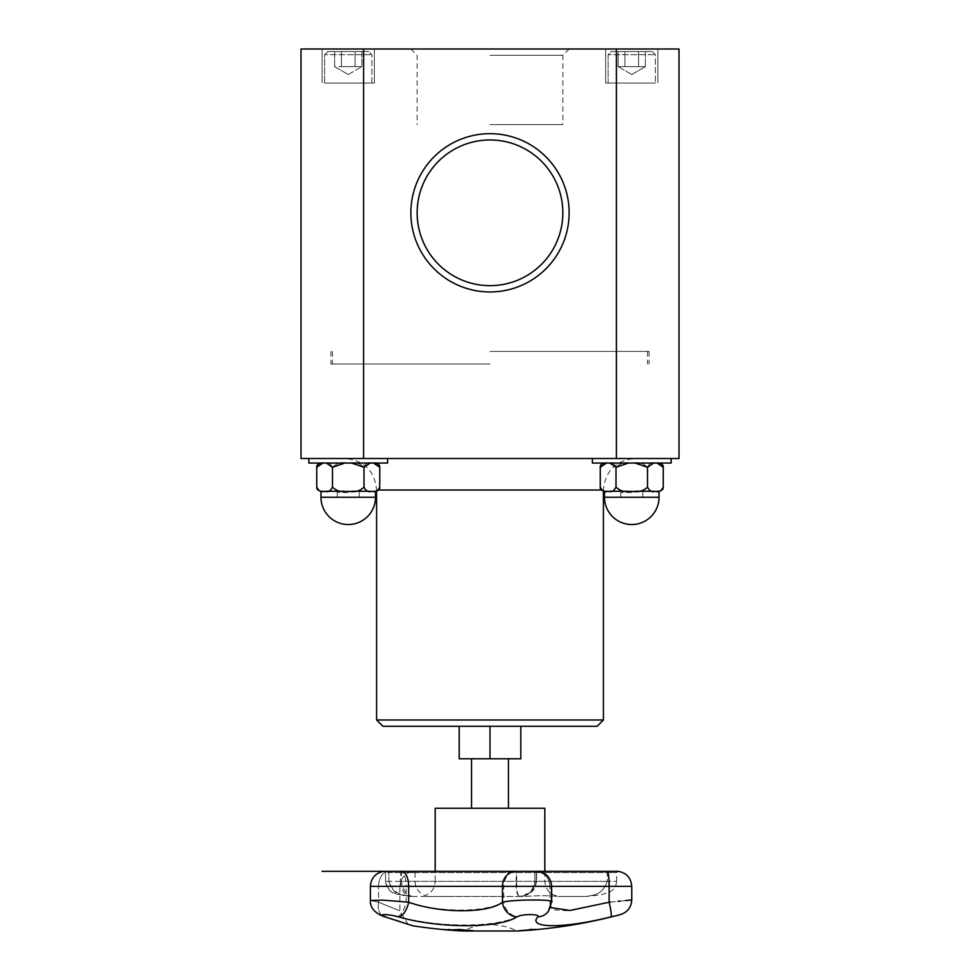 <?xml version="1.0" encoding="UTF-8"?>
<svg xmlns="http://www.w3.org/2000/svg" width="980" height="980" viewBox="0 0 980 980"><rect width="100%" height="100%" fill="white"/><g stroke="black" fill="none" stroke-linecap="round" stroke-linejoin="round"><path stroke-width="0.73" stroke-dasharray="4.9 3.68" d="M490 124.607L562.851 124.607L490 124.607M490 285.658A72.851 72.851 0 0 0 553.088 176.388A72.851 72.851 0 0 0 426.913 176.388A72.851 72.851 0 0 0 490 285.658A72.851 72.851 0 0 0 553.088 176.388A72.851 72.851 0 0 0 426.913 176.388A72.851 72.851 0 0 0 490 285.658A72.851 72.851 0 0 0 553.088 176.388A72.851 72.851 0 0 0 426.913 176.388A72.851 72.851 0 0 0 490 285.658M520.809 726.278L490 726.278L520.809 726.278L520.809 758.789L459.191 758.789L459.191 726.278L490 726.278L459.191 726.278M490 758.789L471.539 758.789L508.461 758.789L490 758.789L490 726.278M490 808.255L508.461 808.255L490 808.255M544.819 808.255L435.181 808.255M448.534 896.455L425.994 896.455L425.112 895.585L425.994 896.455L443.413 896.455L410.498 896.455L519.755 896.455C526.566 894.887 533.292 895.622 536.342 881.339L530.107 892.719L519.743 896.455L525.207 896.455C537.199 895.5 548.249 895.5 558.343 896.455C548.249 895.5 537.199 895.5 525.207 896.455L490.441 896.455M497.032 896.455L443.413 896.455M558.343 896.455L586.273 896.455C594.554 894.863 602.394 894.912 607.257 881.339C602.394 894.912 594.554 894.863 586.273 896.455L558.343 896.455M536.513 881.339C533.635 893.674 531.013 891.2 527.461 894.483C518.261 897.815 519.67 895.977 519.768 896.455C517.587 894.814 516.117 894.936 516.129 881.339L516.668 881.339C516.852 895.622 518.126 894.887 519.755 896.455L519.768 896.455C528.918 895.548 533.965 890.514 534.86 881.339L607.257 881.339L534.86 881.339C534.137 889.926 529.519 894.948 521.005 896.406M388.105 871.318A1.262 0.858 90 0 1 388.889 872.567L388.889 881.339L415.03 881.339L385.507 881.339L388.889 881.339L388.889 872.567L415.03 872.567L388.889 872.567A1.262 0.858 -90 0 0 388.031 871.306L413.768 871.306L401.996 871.306L401.384 872.567L385.507 872.567L536.538 872.567L401.384 872.567L401.384 881.339C404.397 894.924 408.329 894.814 412.115 896.455C402.486 894.814 393.74 894.924 388.889 881.339C393.188 895.647 401.874 894.899 410.498 896.455C406.835 894.899 402.768 895.647 400.342 881.339L516.129 881.339L516.129 872.567A1.262 1.139 90 0 0 514.99 871.306M449.208 929.873A503.659 497.326 90 0 1 444.442 929.469A502.03 89.976 -90 0 1 444.112 929.408A503.585 496.652 -90 0 0 447.872 929.726A502.03 169.748 -90 0 0 450.616 929.726A503.585 330.052 -90 0 1 448.117 929.408A502.03 383.719 -90 0 0 449.489 929.469A503.659 333.212 90 0 0 459.73 930.584A503.659 497.326 90 0 1 449.759 929.91A503.585 496.321 -90 0 0 456.276 930.339A503.585 329.207 -90 0 1 451.964 929.885A502.177 169.797 90 0 1 451.719 929.885M535.631 929.64L521.936 930.596A503.904 503.904 0 0 0 523.675 930.486L535.95 929.505A503.904 503.904 0 0 0 537.689 929.346L535.631 929.518M453.226 929.359A503.879 359.06 -90 0 0 464.005 930.559A502.863 352.8 90 0 0 470.633 930.547A503.867 359.06 90 0 1 469.359 930.437A502.752 352.714 -90 0 1 464.14 930.449A503.892 359.072 90 0 1 460.135 930.045A502.336 352.433 90 0 0 465.01 930.02A503.879 359.06 90 0 1 463.736 929.885A502.189 352.322 -90 0 1 458.861 929.898A503.892 359.072 90 0 1 455.908 929.542A501.834 352.077 90 0 0 461.139 929.518A503.867 359.06 90 0 1 459.865 929.346A501.662 351.955 -90 0 1 453.226 929.359L453.226 929.481A504.002 359.146 -90 0 0 464.005 930.682A502.997 352.886 90 0 0 470.633 930.682A504.002 359.146 90 0 1 469.359 930.559A502.875 352.8 -90 0 1 464.14 930.584A504.014 359.158 90 0 1 460.135 930.167A502.458 352.518 90 0 0 465.01 930.155L465.01 930.02M465.01 930.155A504.002 359.146 90 0 1 463.736 930.008A502.324 352.42 -90 0 1 458.861 930.02A504.014 359.158 90 0 1 455.908 929.665A501.956 352.163 90 0 0 461.139 929.64A504.002 359.146 90 0 1 459.865 929.481A501.797 352.053 -90 0 1 453.226 929.481M531.087 929.469L531.087 929.346A501.662 198.658 90 0 0 535.901 929.346A503.867 462.67 90 0 1 534.333 929.505M531.454 929.616A503.892 462.707 90 0 1 520.013 930.571A502.863 199.136 -90 0 1 519.216 930.571A503.892 462.707 -90 0 0 531.454 929.542M530.462 929.53A501.834 198.72 -90 0 1 529.445 929.505A503.867 462.67 -90 0 0 531.087 929.346M446.072 929.371A503.634 373.307 -90 0 0 457.917 930.535A502.863 198.45 90 0 0 458.763 930.559A503.708 376.7 90 0 1 448.865 929.616A503.696 502.115 -90 0 0 462.082 930.559A502.863 198.45 90 0 0 462.891 930.535A503.622 502.348 90 0 1 446.929 929.371A501.662 197.972 -90 0 1 446.072 929.371L446.072 929.505A503.757 373.392 -90 0 0 457.917 930.669A502.997 198.499 90 0 0 458.763 930.682A503.83 376.798 90 0 1 448.865 929.738A503.818 502.238 -90 0 0 462.082 930.682L462.082 930.559M462.082 930.682A502.997 198.499 90 0 0 462.891 930.657A503.745 502.483 90 0 1 446.929 929.505A501.797 198.021 -90 0 1 446.072 929.505M520.527 930.571A502.863 197.519 -90 0 0 521.311 930.559A503.879 463.381 90 0 0 535.215 929.359A501.662 197.054 90 0 1 533.72 929.383L525.035 930.179A502.471 197.372 -90 0 0 525.709 930.179A503.892 463.393 -90 0 1 520.527 930.571L520.527 930.694A502.997 197.568 -90 0 0 521.311 930.682L521.311 930.559M521.311 930.682A504.002 463.503 90 0 0 535.215 929.481L535.215 929.359M535.215 929.481A501.797 197.103 90 0 1 533.72 929.505L525.035 930.314A502.593 197.421 -90 0 0 525.709 930.302L525.709 930.179M528.036 929.787L532.177 929.542A501.834 197.115 -90 0 0 532.826 929.53A503.892 463.393 -90 0 1 527.289 930.045A502.336 197.311 90 0 1 526.75 930.045L532.177 929.665A501.956 197.164 -90 0 0 532.826 929.665L532.826 929.53M532.826 929.665A504.014 463.516 -90 0 1 527.289 930.167A502.471 197.36 90 0 1 526.75 930.179L528.036 929.91M525.709 930.302A504.014 463.516 -90 0 1 520.527 930.694M442.825 929.395A503.892 501.858 -90 0 0 457.66 930.571A502.863 45.092 90 0 0 457.795 930.571A503.892 501.87 90 0 1 444.54 929.542A501.834 44.994 90 0 0 444.846 929.542A503.892 501.858 90 0 1 443.266 929.395A501.687 44.982 -90 0 1 442.825 929.395L442.825 929.518A501.809 44.994 -90 0 0 443.266 929.518L443.266 929.395M457.66 930.571L457.66 930.694A502.997 45.105 90 0 0 457.795 930.706A504.026 501.993 90 0 1 444.54 929.677L444.54 929.542M444.54 929.677A501.956 45.007 90 0 0 444.846 929.665A504.014 501.993 90 0 1 443.266 929.518M465.439 930.682L465.439 930.559A502.863 377.716 90 0 1 464.557 930.547M458.42 929.505A503.622 189.814 -90 0 1 457.868 929.371A501.662 376.822 -90 0 0 459.498 929.371A503.634 437.178 90 0 0 473.365 930.535A502.863 377.716 90 0 1 471.809 930.559M460.343 929.616A503.696 193.636 90 0 0 465.439 930.559M384.123 916.582C374.728 913.152 370.146 907.774 370.391 900.436L378.55 902.225L370.391 900.436L382.065 900.106L406.173 901.943C440.167 912.809 485.308 912.797 503.757 901.943A15.117 12.569 -114.6 0 0 517.501 916.619C494.827 927.803 439.346 927.803 397.574 916.619C383.768 913.838 379.824 913.936 385.765 916.9L396.104 920.33M399.607 921.482L408.084 924.263L399.901 910.837L399.901 886.373L378.55 886.373A15.117 10.339 -90 0 1 387.945 871.318L413.646 871.318L387.945 871.318A15.117 10.339 -90 0 0 378.55 886.373L399.901 886.373C400.624 877.823 405.205 872.8 413.646 871.318L415.03 872.567L415.03 881.339C415.361 888.186 418.73 892.939 425.112 895.585C431.494 892.939 434.851 888.186 435.181 881.339L544.819 881.339L435.181 881.339L435.181 871.306L515.602 871.306A1.262 1.078 90 0 1 516.668 872.567L516.668 881.339L400.342 881.339L400.869 871.318L384.246 871.306L385.507 872.567L385.507 881.339C387.921 889.081 390.836 892.964 394.266 892.976L404.716 895.83L412.041 896.455M408.623 924.446L411.784 925.475M609.144 902.225A15.117 1.825 76.3 0 1 610.883 916.9C563.966 928.648 527.081 928.575 537.775 916.9A15.117 14.431 -142.2 0 0 548.286 911.498A15.117 14.431 -142.2 0 0 551.189 902.225L549.988 905.655L554.337 909.869L566.967 910.702L609.144 902.225L609.144 886.373A15.117 1.887 90 0 0 607.429 871.318L607.257 872.567L534.86 872.567L536.342 872.567L536.342 881.339L536.342 872.567A1.262 1.237 -90 0 1 537.689 871.318L536.244 871.318L537.689 871.318A1.262 1.237 -90 0 0 536.342 872.567L616.641 872.567L607.257 872.567L607.257 881.339L616.641 881.339L607.257 881.339L607.416 871.306L536.121 871.306L534.86 872.567L536.121 871.306L537.91 871.318L515.505 871.318A1.262 1.078 90 0 1 515.602 871.306L537.799 871.306L536.538 872.567L536.538 881.339C534.443 892.143 532.471 890.257 529.212 893.576C528.293 895.022 519.388 897.055 520.356 896.443L519.817 896.455M620.548 914.536L613.602 916.239M517.22 931L462.781 931A62.108 62.108 0 0 1 517.22 931M397.574 916.619A15.117 5.672 -75.5 0 0 406.173 901.943L406.173 886.373L503.757 886.373L503.757 901.943C516.411 899.175 558.343 899.42 551.189 902.225L551.189 886.373A15.117 14.847 -90 0 0 537.689 871.318A15.117 14.847 -90 0 1 551.189 886.373L503.757 886.373A15.117 12.912 90 0 1 515.505 871.318L400.869 871.318A15.117 5.831 90 0 1 406.173 886.373L370.379 886.373L370.379 900.399M610.516 902.09L617.927 901.331M620.316 901.098L625.497 900.571M378.55 902.225A15.117 10.045 -71.6 0 0 383.964 916.52A15.117 10.045 108.4 0 1 378.55 902.225C406.7 913.581 406.7 913.581 378.55 902.225C406.7 913.581 406.7 913.581 378.55 902.225L378.55 886.373L378.55 902.225M548.42 911.314A15.117 14.431 37.8 0 0 551.189 902.225L551.189 886.373L549.988 886.373L631.757 886.373M384.27 916.619A15.117 10.045 108.4 0 0 385.765 916.9M550.552 907.529L549.988 905.655L551.189 902.225M379.738 467.227L379.738 467.276C377.79 463.258 375.168 461.85 371.873 463.05C376.7 463.05 376.7 463.05 371.873 463.05C368.578 461.85 365.944 463.258 363.997 467.276C360.089 463.258 354.834 461.85 348.243 463.05L324.613 463.05C327.92 461.85 330.542 463.258 332.49 467.276C336.397 463.258 341.652 461.85 348.243 463.05C354.834 461.85 360.089 463.258 363.997 467.276C365.944 463.258 368.578 461.85 371.873 463.05L348.243 463.05C341.652 461.85 336.397 463.258 332.49 467.276C330.542 463.258 327.92 461.85 324.613 463.05C319.786 463.05 319.786 463.05 324.613 463.05C321.318 461.85 318.696 463.258 316.748 467.276C318.696 463.258 321.318 461.85 324.613 463.05L371.873 463.05C375.168 461.85 377.79 463.258 379.738 467.276L379.738 467.227C380.007 465.255 378.599 463.871 375.524 463.05M316.748 467.227L316.748 467.276C318.696 463.258 321.318 461.85 324.613 463.05L326.303 463.05M351.612 491.274L348.243 491.274C341.652 492.487 336.397 491.078 332.49 487.06C330.542 491.078 327.92 492.487 324.613 491.274C321.318 492.487 318.696 491.078 316.748 487.06C318.696 491.078 321.318 492.487 324.613 491.274L320.962 491.274L324.613 491.274C327.92 492.487 330.542 491.078 332.49 487.06C336.397 491.078 341.652 492.487 348.243 491.274L371.873 491.274C368.578 492.487 365.944 491.078 363.997 487.06C360.089 491.078 354.834 492.487 348.243 491.274C354.834 492.487 360.089 491.078 363.997 487.06C365.944 491.078 368.578 492.487 371.873 491.274C375.168 492.487 377.79 491.078 379.738 487.06C377.79 491.078 375.168 492.487 371.873 491.274L344.874 491.274M370.183 463.05L371.873 463.05C375.168 461.85 377.79 463.258 379.738 467.276L379.738 487.109C380.007 489.069 378.599 490.466 375.524 491.274L371.873 491.274C375.168 492.487 377.79 491.078 379.738 487.06L379.738 487.109M344.874 463.05L371.873 463.05C376.7 463.05 376.7 463.05 371.873 463.05C368.578 461.85 365.944 463.258 363.997 467.276L363.997 487.06C365.944 491.078 368.578 492.487 371.873 491.274L370.183 491.274M373.552 463.05L348.243 463.05C341.652 461.85 336.397 463.258 332.49 467.276L332.49 487.06C336.397 491.078 341.652 492.487 348.243 491.274L373.552 491.274M348.243 458.518L387.615 458.518L348.243 458.518M363.592 49L679.005 49L679.005 458.518L300.995 458.518L300.995 49L363.592 49L363.592 458.518M631.757 458.518L592.385 458.518L631.757 458.518M490 458.518L345.095 458.518L490 458.518M341.42 66.64L355.066 66.64L341.42 66.64L341.42 51.524L334.609 51.524L334.609 66.64L341.42 66.64L334.609 66.64L348.243 74.517L334.609 66.64L334.609 51.524L341.42 51.524L341.42 66.64L361.89 66.64L341.42 66.64L341.42 51.524L355.066 51.524L355.066 66.64L361.89 66.64L355.066 66.64L355.066 51.524L361.89 51.524L361.89 66.64L361.89 51.524L334.609 51.524L341.42 51.524L341.42 66.64M324.613 83.018L371.873 83.018L324.613 83.018L324.613 54.672L371.873 54.672L324.613 54.672L371.873 54.672L324.613 54.672L327.773 51.524L368.725 51.524L327.773 51.524L368.725 51.524L327.773 51.524L324.613 54.672L324.613 83.018L371.873 83.018L324.613 83.018M348.243 83.018L374.385 83.018L348.243 83.018M326.303 491.274L348.243 491.274C354.834 492.487 360.089 491.078 363.997 487.06L363.997 467.276C360.089 463.258 354.834 461.85 348.243 463.05L324.613 463.05C319.786 463.05 319.786 463.05 324.613 463.05L351.612 463.05M322.935 463.05L324.613 463.05C327.92 461.85 330.542 463.258 332.49 467.276L332.49 487.06C330.542 491.078 327.92 492.487 324.613 491.274L322.935 491.274M316.748 487.109C316.479 489.069 317.888 490.466 320.962 491.274L324.613 491.274C321.318 492.487 318.696 491.078 316.748 487.06M308.872 458.518L308.872 463.05L387.615 463.05L387.615 458.518M341.42 51.524L355.066 51.524L355.066 66.64L355.066 51.524L361.89 51.524L341.42 51.524M616.408 49L616.408 458.518M490 291.954A79.147 79.147 0 0 1 421.461 173.239A79.147 79.147 0 0 1 558.539 173.239A79.147 79.147 0 0 1 490 291.954M348.243 49L374.385 49L348.243 49M631.757 49L605.615 49L631.757 49M490 49L410.853 49L490 49M490 55.297L562.851 55.297L490 55.297M631.757 83.018L605.615 83.018L631.757 83.018M603.411 719.982L376.59 719.982M597.102 726.278L382.898 726.278M608.127 83.018L655.387 83.018L608.127 83.018L608.127 54.672L655.387 54.672L608.127 54.672L655.387 54.672L608.127 54.672L611.275 51.524L652.227 51.524L611.275 51.524L608.127 54.672L608.127 83.018L655.387 83.018L608.127 83.018M638.58 51.524L624.934 51.524L645.391 51.524L638.58 51.524L638.58 66.64L624.934 66.64L624.934 51.524L618.111 51.524L624.934 51.524L624.934 66.64L645.391 66.64L618.111 66.64L624.934 66.64L624.934 51.524L638.58 51.524L638.58 66.64L645.391 66.64L638.58 66.64L638.58 51.524L618.111 51.524L618.111 66.64L638.58 66.64L638.58 51.524L645.391 51.524L645.391 66.64L645.391 51.524L638.58 51.524M631.757 74.517L618.111 66.64L618.111 51.524L624.934 51.524L624.934 66.64L618.111 66.64L631.757 74.517L645.391 66.64L631.757 74.517M653.697 463.05L655.387 463.05C658.683 461.85 661.304 463.258 663.252 467.276C661.304 463.258 658.683 461.85 655.387 463.05C660.214 463.05 660.214 463.05 655.387 463.05C652.08 461.85 649.458 463.258 647.511 467.276C643.603 463.258 638.348 461.85 631.757 463.05L592.385 463.05L631.757 463.05C625.167 461.85 619.911 463.258 616.004 467.276L616.004 487.06C619.911 491.078 625.167 492.487 631.757 491.274L653.697 491.274M628.388 463.05L631.757 463.05C625.167 461.85 619.911 463.258 616.004 467.276C614.056 463.258 611.422 461.85 608.127 463.05C603.3 463.05 603.3 463.05 608.127 463.05C604.832 461.85 602.21 463.258 600.262 467.276L600.262 487.06C602.21 491.078 604.832 492.487 608.127 491.274L606.449 491.274M657.066 491.274L655.387 491.274C658.683 492.487 661.304 491.078 663.252 487.06C661.304 491.078 658.683 492.487 655.387 491.274L659.038 491.274L659.038 497.252L604.476 497.252A27.281 27.281 0 0 0 631.757 524.533A27.281 27.281 0 0 0 659.038 497.252M635.126 491.274L628.388 491.274M609.817 491.274L631.757 491.274C638.348 492.487 643.603 491.078 647.511 487.06C649.458 491.078 652.08 492.487 655.387 491.274L631.757 491.274L655.387 491.274C658.683 492.487 661.304 491.078 663.252 487.06L663.252 487.109C663.521 489.069 662.113 490.466 659.038 491.274M604.476 497.252L604.476 491.274L608.127 491.274C611.422 492.487 614.056 491.078 616.004 487.06C619.911 491.078 625.167 492.487 631.757 491.274L604.476 491.274L631.757 491.274C638.348 492.487 643.603 491.078 647.511 487.06C649.458 491.078 652.08 492.487 655.387 491.274C652.08 492.487 649.458 491.078 647.511 487.06C643.603 491.078 638.348 492.487 631.757 491.274C625.167 492.487 619.911 491.078 616.004 487.06C614.056 491.078 611.422 492.487 608.127 491.274C611.422 492.487 614.056 491.078 616.004 487.06L616.004 467.276C614.056 463.258 611.422 461.85 608.127 463.05L609.817 463.05M659.038 463.05C662.113 463.871 663.521 465.255 663.252 467.227L663.252 467.276C661.304 463.258 658.683 461.85 655.387 463.05L631.757 463.05L655.387 463.05C660.214 463.05 660.214 463.05 655.387 463.05C652.08 461.85 649.458 463.258 647.511 467.276L647.511 487.06L647.511 467.276C643.603 463.258 638.348 461.85 631.757 463.05L635.126 463.05M606.449 463.05L608.127 463.05C603.3 463.05 603.3 463.05 608.127 463.05C604.832 461.85 602.21 463.258 600.262 467.276C602.21 463.258 604.832 461.85 608.127 463.05C611.422 461.85 614.056 463.258 616.004 467.276C619.911 463.258 625.167 461.85 631.757 463.05C638.348 461.85 643.603 463.258 647.511 467.276C649.458 463.258 652.08 461.85 655.387 463.05L657.066 463.05M611.275 51.524L652.227 51.524L611.275 51.524M592.385 458.518L592.385 463.05L671.129 463.05L671.129 458.518M600.262 487.109L600.262 487.06C602.21 491.078 604.832 492.487 608.127 491.274C604.832 492.487 602.21 491.078 600.262 487.06L600.262 487.109C599.993 489.069 601.402 490.466 604.476 491.274M604.476 463.05C601.402 463.871 599.993 465.255 600.262 467.227L600.262 467.276M490 364.021L330.921 364.021L490 364.021M490 351.416L649.079 351.416L490 351.416M348.243 497.252L359.268 497.252L348.243 497.252M348.243 492.536L337.218 492.536L348.243 492.536M631.757 497.252L642.782 497.252L631.757 497.252M631.757 492.536L620.732 492.536L631.757 492.536M618.013 871.318L607.416 871.306M607.429 871.318L536.121 871.306L537.799 871.306L536.538 872.567L536.538 881.339M388.031 871.306A1.262 0.858 -90 0 0 387.945 871.318A1.262 0.858 90 0 1 388.031 871.306L413.768 871.306M537.775 916.9L537.775 916.9C540.838 914.009 522.904 913.752 517.501 916.619M320.962 491.274L320.962 497.252L375.524 497.252L320.962 497.252L375.524 497.252L375.524 491.274M601.475 490.024L378.525 490.024M544.819 871.306L544.819 881.339C545.713 890.514 550.76 895.548 559.935 896.455M616.616 881.339C616.224 886.753 613.48 890.514 608.384 892.596L600.103 894.973L586.273 896.455M385.569 881.339C387.823 893.589 394.965 892.719 396.312 894.054L410.498 896.455M384.246 871.306L385.507 872.567L385.507 881.339M616.641 881.339L616.641 872.567L617.902 871.306M548.286 911.498L551.654 901.747L551.654 886.373C550.932 877.823 546.35 872.8 537.91 871.318L537.799 871.306M534.86 872.567L534.86 881.339L534.86 872.567M536.244 871.318C544.684 872.8 549.266 877.823 549.988 886.373C549.266 877.823 544.684 872.8 536.244 871.318M549.988 905.655L549.988 886.373L549.988 905.655M320.962 497.252A27.281 27.281 0 0 0 348.243 524.533A27.281 27.281 0 0 0 375.524 497.252M348.243 74.517L361.89 66.64L348.243 74.517M371.873 83.018L371.873 54.672L368.725 51.524L371.873 54.672L371.873 83.018M410.853 49L417.149 55.297L417.149 124.607M569.147 49L562.851 55.297L562.851 124.607M657.899 49L657.899 83.018L657.899 49M605.615 49L605.615 83.018L605.615 49M374.385 49L374.385 83.018L374.385 49M322.102 49L322.102 83.018L322.102 49M603.411 491.139L603.411 490.024C605.273 470.89 615.771 460.392 634.905 458.518M376.59 491.139L376.59 490.024C374.728 470.89 364.229 460.392 345.095 458.518M652.227 51.524L655.387 54.672L655.387 83.018L655.387 54.672L652.227 51.524M332.49 351.416L332.49 364.021M647.511 351.416L647.511 364.021M330.921 351.416L330.921 364.021M649.079 351.416L649.079 364.021M337.218 492.536L337.218 497.252L337.218 492.536M359.268 492.536L359.268 497.252L359.268 492.536M620.732 492.536L620.732 497.252L620.732 492.536M642.782 492.536L642.782 497.252L642.782 492.536"/><path stroke-width="1.47" d="M459.191 726.278L459.191 758.789L520.809 758.789L520.809 726.278M401.996 871.306L514.88 871.318A1.262 1.139 90 0 1 514.99 871.306L384.246 871.306L435.181 871.306L435.181 808.255L544.819 808.255L544.819 871.306M451.719 929.885A502.177 169.797 90 0 1 449.759 929.885A503.659 497.326 90 0 1 449.208 929.873M449.759 930.008A503.72 496.444 -90 0 0 456.276 930.461A503.72 329.292 -90 0 1 451.964 930.008A502.311 169.834 90 0 1 449.759 930.008L449.759 929.885M444.112 929.542A503.72 496.774 -90 0 0 447.872 929.861A502.164 169.785 -90 0 0 450.616 929.861A503.72 330.138 -90 0 1 448.117 929.542A502.164 383.817 -90 0 0 449.489 929.604A503.781 333.298 90 0 0 459.73 930.706A503.781 497.448 90 0 1 444.442 929.604A502.164 90.001 -90 0 1 444.112 929.542M411.784 925.475L412.702 925.769A504.026 504.026 0 0 0 462.781 931L517.22 931A504.026 504.026 0 0 0 521.936 930.718L537.689 929.469A504.026 504.026 0 0 0 620.548 914.536C627.567 912.184 631.304 907.321 631.757 899.934L631.757 886.373L609.144 886.373A15.117 1.887 90 0 0 607.429 871.318L537.677 871.318M529.825 930.143L523.675 930.608A504.026 504.026 0 0 0 535.95 929.64L529.825 930.118M534.259 929.628A501.956 198.781 -90 0 1 532.25 929.665A504.026 462.817 90 0 1 520.013 930.706A502.997 199.185 -90 0 1 519.216 930.706A504.026 462.817 -90 0 0 531.454 929.665A501.956 198.781 -90 0 1 529.445 929.628A503.99 462.793 -90 0 0 531.087 929.469A501.797 198.707 90 0 0 535.901 929.469A503.99 462.793 90 0 1 534.259 929.628L534.259 929.505A501.834 198.72 -90 0 1 532.25 929.542A503.892 462.707 90 0 1 531.454 929.616M531.454 929.665L531.454 929.542A501.834 198.72 -90 0 1 530.462 929.53M442.825 929.518A504.014 501.993 -90 0 0 457.66 930.694M464.557 930.547A502.863 377.716 90 0 1 463.895 930.535A503.622 189.814 -90 0 1 458.42 929.505M463.895 930.657A503.745 189.851 -90 0 1 457.868 929.505A501.797 376.92 -90 0 0 459.498 929.505A503.757 437.288 90 0 0 473.365 930.669A502.997 377.815 90 0 1 471.76 930.682A503.83 434.838 -90 0 1 460.343 929.738A503.818 193.685 90 0 0 465.439 930.682A502.997 377.815 90 0 1 463.895 930.657L463.895 930.535M471.809 930.559A502.863 377.716 90 0 1 471.76 930.559A503.708 434.728 -90 0 1 460.343 929.616L460.343 929.738M398.64 916.9C438.918 928.648 498.832 928.587 516.938 916.9A15.117 13.303 -119.7 0 1 502.446 902.225C488.089 913.556 440.596 913.617 408.685 902.225A15.117 7.093 105.5 0 1 398.64 916.9C388.105 913.838 376.063 913.85 385.765 916.9C421.277 928.611 421.277 928.611 385.765 916.9A15.117 10.045 -71.6 0 1 384.123 916.582A15.117 10.045 108.4 0 0 384.27 916.619M396.104 920.33L399.607 921.482M384.356 871.318L402.045 871.318A15.117 7.301 90 0 1 408.685 886.373L408.685 902.225L383.254 900.155L370.379 900.424C370.097 907.725 374.679 913.115 384.123 916.582A15.117 10.045 108.4 0 1 383.964 916.52A15.117 10.045 -71.6 0 0 384.123 916.582L408.623 924.446M397.574 916.619L396.582 916.374M613.602 916.239L610.883 916.9C623.378 913.838 623.378 913.838 610.883 916.9A15.117 1.825 -103.7 0 0 609.144 902.225C638.372 899.26 638.372 899.26 609.144 902.225L570.078 910.469L550.552 907.529M516.938 916.9C521.47 913.838 540.997 913.85 537.775 916.9L537.787 916.888C527.056 928.648 564.272 928.587 610.883 916.9M609.193 902.225L610.516 902.09M617.927 901.331L620.316 901.098M625.497 900.571L631.757 899.934M537.775 916.9A15.117 14.431 37.8 0 0 548.286 911.498A15.117 14.431 37.8 0 0 548.42 911.314M551.189 902.225C558.723 899.26 513.042 899.248 502.446 902.225L502.446 886.373L609.144 886.373L609.144 902.225M326.303 463.05L332.49 467.276L332.49 487.06C330.542 491.078 327.92 492.487 324.613 491.274C321.318 492.487 318.696 491.078 316.748 487.06L316.748 487.109C316.479 489.069 317.888 490.466 320.962 491.274L322.935 491.274M351.612 463.05L363.997 467.276L363.997 487.06C360.089 491.078 354.834 492.487 348.243 491.274C341.652 492.487 336.397 491.078 332.49 487.06L332.49 467.276L344.874 463.05M316.748 467.227C316.479 465.255 317.888 463.871 320.962 463.05C318.721 463.283 317.312 464.667 316.748 467.227L316.748 487.06L316.748 467.276L322.935 463.05M616.408 458.518L679.005 458.518L679.005 49L616.408 49L616.408 458.518L300.995 458.518L300.995 49L363.592 49L363.592 458.518M373.552 463.05L379.738 467.276L379.738 487.06C377.79 491.078 375.168 492.487 371.873 491.274C368.578 492.487 365.944 491.078 363.997 487.06L363.997 467.276L370.183 463.05M379.738 467.227L379.738 467.227C380.007 465.255 378.599 463.871 375.524 463.05M379.738 487.109L379.738 487.109C380.007 489.069 378.599 490.466 375.524 491.274L373.552 491.274M344.874 491.274L326.303 491.274M370.183 491.274L351.612 491.274M387.615 458.518L387.615 463.05L308.872 463.05L308.872 458.518M616.408 49L363.592 49M490 291.954A79.147 79.147 0 0 0 558.539 173.239A79.147 79.147 0 0 0 421.461 173.239A79.147 79.147 0 0 0 490 291.954M490 285.658A72.851 72.851 0 0 1 426.913 176.388A72.851 72.851 0 0 1 553.088 176.388A72.851 72.851 0 0 1 490 285.658M603.411 719.982L597.102 726.278L382.898 726.278L376.59 719.982L603.411 719.982L603.411 491.139M671.129 458.518L671.129 463.05L592.385 463.05L592.385 458.518M659.038 497.252L604.476 497.252A27.281 27.281 0 0 0 631.757 524.533A27.281 27.281 0 0 0 659.038 497.252L659.038 491.274L657.066 491.274M653.697 491.274L635.126 491.274M628.388 491.274L609.817 491.274M606.449 491.274L604.476 491.274L604.476 497.252M604.476 463.05C601.402 463.871 599.993 465.255 600.262 467.227L600.262 487.109C599.993 489.069 601.402 490.466 604.476 491.274M609.817 463.05L616.004 467.276L616.004 487.06C614.056 491.078 611.422 492.487 608.127 491.274C604.832 492.487 602.21 491.078 600.262 487.06L600.262 487.109M600.262 467.276L606.449 463.05M659.038 491.274C662.113 490.466 663.521 489.069 663.252 487.109L663.252 487.06C661.304 491.078 658.683 492.487 655.387 491.274C652.08 492.487 649.458 491.078 647.511 487.06C643.603 491.078 638.348 492.487 631.757 491.274C625.167 492.487 619.911 491.078 616.004 487.06L616.004 467.276L628.388 463.05M657.066 463.05L663.252 467.276L663.252 487.06L663.252 467.227C663.521 465.255 662.113 463.871 659.038 463.05M635.126 463.05L647.511 467.276L647.511 487.06L647.511 467.276L653.697 463.05M490 726.278L490 758.789M370.379 900.399L370.379 886.373C371.102 877.823 375.683 872.8 384.123 871.318C375.683 872.8 371.102 877.823 370.379 886.373L502.446 886.373A15.117 13.683 90 0 1 514.88 871.318L607.429 871.318M388.105 871.318A1.262 0.858 90 0 0 388.031 871.306L384.246 871.306L388.031 871.306M320.962 497.252A27.281 27.281 0 0 0 348.243 524.533A27.281 27.281 0 0 0 375.524 497.252L320.962 497.252L320.962 491.274M378.525 490.024L601.475 490.024M471.539 758.789L471.539 808.255M508.461 758.789L508.461 808.255M617.78 871.318L607.416 871.306M514.99 871.306L537.91 871.318C546.35 872.8 550.932 877.823 551.654 886.373L551.654 901.735L548.286 911.498M413.768 871.306L322.028 871.306L413.768 871.306M618.013 871.318C626.453 872.8 631.034 877.823 631.757 886.373M384.038 916.545L412.702 925.769M375.524 497.252L375.524 491.274M376.59 719.982L376.59 491.139"/></g></svg>
